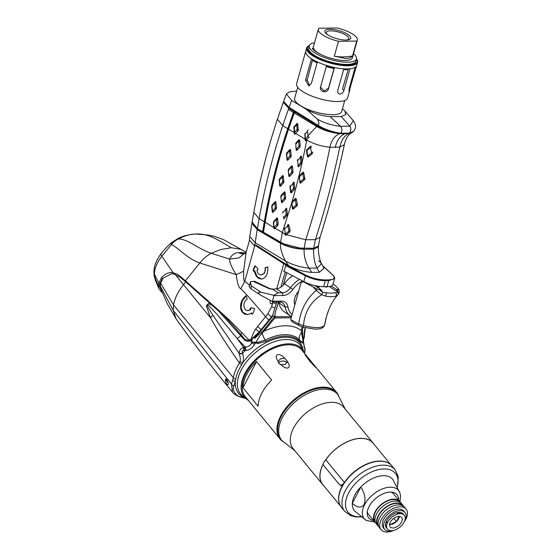 <?xml version="1.0" encoding="UTF-8"?>
<svg xmlns="http://www.w3.org/2000/svg" width="560" height="560" viewBox="0 0 560 560"><rect width="100%" height="100%" fill="white"/><g stroke="black" fill="none" stroke-linecap="round" stroke-linejoin="round"><path stroke-width="0.84" d="M291.543 316.589L275.702 316.771C274.505 315.938 274.82 313.11 276.64 308.287L278.495 302.162M283.262 285.117L286.748 272.671M272.664 316.162L272.629 315.273L271.439 316.848L271.957 317.107L272.664 316.162L274.89 316.134L273.735 317.569A5.089 1.617 36.5 0 0 274.869 317.989L275.702 316.771M291.2 317.8L274.869 317.989L262.283 333.165C260.253 335.069 258.181 338.086 256.06 342.216L253.68 342.16A5.089 0.868 -171.9 0 0 251.566 342.041L251.566 342.846L254.527 344.232L255.675 342.937L258.006 343.469L258.062 342.349L265.181 340.06A41.37 24.318 -39.4 0 1 299.32 339.675C301.203 341.565 302.477 342.237 303.128 341.677L301.217 330.603A5.089 3.297 12.4 0 0 302.407 330.078L303.051 327.18M258.062 342.349L256.06 342.216M258.006 343.469L265.895 341.404A40.516 23.814 -39.4 0 1 299.32 341.026C301.301 343.042 302.631 343.497 303.303 342.391L305.053 349.769L304.528 352.996M245.56 398.335L240.457 396.809C236.663 396.487 231.189 389.767 233.94 386.134L235.753 379.204C236.425 374.857 238.385 370.048 241.633 364.777L242.655 363.006C243.656 360.535 243.663 357.336 242.69 353.416L242.648 353.22C241.661 351.134 242.032 350.252 243.768 350.56L245.938 350.588C249.921 349.762 252.784 347.648 254.527 344.232M248.171 400.183A37.562 22.078 -39.4 0 1 246.386 398.986A37.562 22.078 -39.4 0 1 264.348 352.366A37.562 22.078 140.6 0 1 288.498 343.826A37.562 22.078 -39.4 0 1 303.933 351.673A37.562 22.078 -39.4 0 1 304.766 353.661M304.941 351.015L304.661 352.59A4.067 0.665 -165.4 0 0 304.654 352.513A44.037 25.886 140.6 0 0 304.864 350.098A4.067 3.997 139.4 0 0 304.248 346.962A4.067 4.06 141.4 0 1 305.025 349.86M303.422 341.509A5.089 0.623 168.2 0 1 303.569 341.593L303.128 341.677L303.303 342.391M252.455 338.198L251.566 342.041L250.418 340.844M176.113 318.885L173.257 310.45L173.551 304.983C174.741 298.263 178.038 291.543 183.442 284.837L185.808 281.911M213.143 305.739L208.299 303.597L206.36 305.809L210.462 317.709C217.35 330.106 227.003 345.184 239.435 362.936L240.009 361.585C240.597 359.737 240.324 357.147 239.204 353.822A4.067 0.924 -17 0 0 242.69 353.416M160.804 288.932L167.335 303.807L176.092 318.857C194.026 344.029 212.828 368.466 232.498 392.175L231.469 384.111L233.387 377.769C234.073 373.303 236.089 368.361 239.435 362.936L241.633 364.777M227.234 384.524C228.9 385.434 228.802 383.852 226.954 379.785C224.63 377.027 225.106 382.585 227.234 384.524M265.461 270.809L265.034 270.613M255.15 266.273L254.765 266.105M244.412 347.263L244.944 350.777A44.037 25.886 140.6 0 0 242.648 353.22A4.067 0.945 167.5 0 1 239.155 353.388C239.176 350.427 240.667 348.411 243.628 347.354L245.371 347.102C248.479 346.864 250.544 345.45 251.566 342.846L253.68 342.16L255.115 343.252M240.863 335.538A12.208 7.371 -43.8 0 1 237.076 338.457L217.448 314.769L208.509 305.249C205.184 302.68 208.586 308.413 212.856 315.168L239.155 353.388M272.524 316.344L272.16 315.889M302.043 326.872L301.217 330.603A48.839 28.707 -39.4 0 0 264.432 331.023A5.089 1.351 -141 0 1 263.354 330.519L254.856 338.219L253.141 337.596L251.09 339.157L251.874 340.018L248.262 341.299C245.84 341.005 244.419 340.368 244.006 339.395A0.812 0.49 141.3 0 0 244.006 339.395A0.812 0.49 141.3 0 1 244.272 338.562C245.567 339.969 247.177 340.487 249.081 340.116A0.812 0.462 74.7 0 0 249.697 341.089M271.747 316.428A5.089 1.617 36.5 0 0 272.223 316.743M303.457 342.699L303.569 341.593L303.128 341.677M243.768 350.56A4.067 0.399 85.7 0 1 243.628 347.354L237.076 338.457L245.371 347.102L245.938 350.588M162.12 292.047L159.523 286.363L159.929 283.549L162.463 278.481L162.988 278.474L160.636 283.213L160.223 286.013L173.257 310.45L231.469 384.111A4.067 3.248 25.7 0 0 233.94 386.134M304.269 347.039A4.067 3.983 139.3 0 1 304.745 349.916M303.142 342.258L303.569 341.593L303.576 343.672M249.543 285.138L244.783 281.281C243.838 281.365 243.46 278.012 243.656 271.215L246.176 252.063L249.347 240.73M273.154 301.602L271.663 306.53L267.918 313.684L265.587 316.687C255.031 303.954 246.778 294.637 240.814 288.729L244.783 281.281L254.877 245.21L283.759 263.697L276.759 288.715M270.347 300.398L270.235 300.587C269.815 303.618 270.578 304.507 272.531 303.254L272.804 301.511M265.062 267.729C266.469 275.38 257.957 277.907 256.998 270.123L257.943 269.843L257.726 268.45L254.926 265.741L253.155 269.808L253.372 271.208L254.31 270.928C255.661 276.815 258.405 279.475 262.556 278.901C266.511 277.06 268.247 273.07 267.757 266.924L265.062 267.729M253.141 337.596L259.224 331.842L259.707 332.199L261.688 329.917L261.198 329.623A6.713 1.785 -141 0 1 257.747 326.361L255.703 329.147C254.086 331.261 252.546 334.593 251.09 339.157L249.081 340.116L229.705 320.341L218.484 310.142C222.859 314.16 230.272 322.21 240.723 334.271L244.272 338.562M240.814 288.729C238.777 287.952 237.258 283.255 236.264 274.631L199.85 263.004C203.182 258.769 207.004 255.535 211.316 253.309L220.682 249.501L231.42 247.751L240.513 249.27L246.113 252.112M162.435 292.782L159.061 289.009L158.445 285.922L158.851 283.01L161.434 277.767C165.165 273.595 169.092 271.957 173.201 272.853C176.246 273.616 178.577 274.799 180.201 276.409L185.437 280.791L199.85 263.004C186.676 258.405 179.179 248.22 171.409 244.58C172.585 242.809 174.888 240.933 178.311 238.952C184.723 235.732 190.561 234.094 195.811 234.031C209.601 233.184 220.612 241.794 231.42 247.751M180.201 276.409A0.812 0.574 131.5 0 0 180.201 277.249L185.43 281.61A0.812 0.511 128.2 0 1 185.437 280.791L218.484 310.142A0.812 0.497 135 0 0 218.407 310.891L244.006 339.388M250.404 309.582C244.419 313.978 240.996 302.967 247.163 299.138L246.078 295.659C241.514 299.418 239.799 304.087 240.933 309.673C243.061 314.58 246.582 315.714 251.489 313.061L251.839 314.195L253.015 313.397L254.716 308.77L251.23 307.65L250.054 308.448L250.404 309.582M243.656 271.215L236.264 274.631C231.658 267.568 229.446 262.388 229.621 259.098L211.316 253.309C197.603 248.696 188.174 239.064 178.311 238.952L177.646 238.742C182.175 236.159 188.195 234.584 195.713 234.038L208.544 235.039L214.508 236.369L223.44 239.617L242.389 250.138M246.246 251.846L238.938 257.922L229.621 259.098C231.742 254.786 234.787 252.644 238.756 252.672L240.765 252.574L244.559 253.757M244.223 253.918A23.807 15.064 85.2 0 1 238.756 252.672M241.99 332.731A10.584 6.391 -43.8 0 1 240.723 334.271A0.812 0.49 140.3 0 0 240.492 335.09M162.498 292.936L159.061 289.009L155.365 280.238L154.364 274.134C154.588 268.31 157.08 262.339 161.826 256.207L171.409 244.58C171.22 242.942 171.402 242.354 171.969 242.823M256.074 245.175L284.956 263.662A5.089 1.575 15.6 0 0 287.406 264.789L285.964 264.81A6.713 2.079 -164.4 0 1 283.759 263.697M171.521 242.704L177.632 238.749M257.747 326.361L265.587 316.687A6.713 1.785 -141 0 0 269.038 319.949L259.224 331.842A6.713 1.323 -146.3 0 1 255.703 329.147M272.629 315.273L276.227 303.898A6.713 2.079 -164.4 0 1 272.937 302.386L272.818 302.309M285.194 271.859L280.917 287.133M276.71 302.183L276.227 303.898M286.685 272.643L283.164 285.222M278.425 302.162L276.577 308.266C275.261 312.018 274.701 314.643 274.89 316.134M273.735 317.569L263.354 330.519M322.693 265.888L332.619 274.897C335.615 277.97 334.243 279.629 328.496 279.874A1017.464 703.5 123.8 0 0 325.087 279.916C318.675 279.811 312.305 278.236 305.984 275.198L285.964 264.81L284.403 270.396M245.483 253.022L240.765 252.574M265.594 269.871L265.146 269.668M303.716 337.659L303.828 338.548L304.36 337.015A0.812 0.567 -174.9 0 1 304.003 337.652L303.023 337.666L302.407 330.078M244.958 253.498A23.807 15.967 93.7 0 1 242.718 252.623M305.389 327.782L305.095 329.126A6.713 4.347 12.4 0 0 305.165 328.867L304.584 333.494L305.095 329.126A0.812 0.525 -167.6 0 1 304.724 329.427L304.36 331.688A0.812 0.567 6.4 0 0 304.738 331.317A6.713 3.864 7.3 0 0 304.794 331.037L304.794 331.037A6.713 3.864 7.3 0 0 304.64 329.854M304.395 337.218L304.584 333.494L304.36 337.015M305.165 328.867L305.403 327.782M160.223 286.013L160.811 288.96M303.24 339.689L303.828 338.548L302.834 339.507M303.429 339.43L303.828 338.548M173.565 273.91L171.563 273.763L162.463 278.481A0.812 0.63 35.3 0 1 161.434 277.767M261.401 275.016L264.656 272.972L265.531 267.722L267.771 267.057M261.492 279.09L257.117 276.612L254.772 270.921L254.331 271.054M253.813 271.075L253.624 269.801L255.248 266.049M248.003 310.464L250.887 309.575L250.537 308.441L251.559 307.755M252.238 313.922L251.972 313.054L251.566 313.313M247.317 314.545L242.809 312.319L240.989 307.384L242.242 300.902L246.169 295.939M294.777 298.158A12.208 8.442 -56.2 0 1 298.613 291.312A12.208 8.442 123.8 0 0 294.791 304.969A12.208 8.442 -56.2 0 1 294.777 298.158M249.193 286.538L250.551 288.505L259.784 294.679L272.083 301.336L275.583 302.19L279.72 302.148A10.178 7.035 -56.2 0 1 282.765 303.009A10.178 7.035 -56.2 0 1 285.138 307.02A22.386 15.477 123.8 0 0 290.36 315.847L284.249 311.759A22.386 15.477 -56.2 0 1 279.027 302.932A10.178 7.035 123.8 0 0 278.866 302.155M250.579 281.589L250.446 282.317L250.579 281.589L254.716 281.344L270.249 288.771A2.037 1.183 115.6 0 0 269.479 288.813L273.042 289.429L276.213 288.743A10.178 7.035 123.8 0 0 284.41 283.717A22.386 15.477 -56.2 0 1 292.691 275.793M253.169 281.344L269.479 288.813M273.973 289.051L273.042 289.429L278.187 292.873L273.777 295.274L260.981 292.243C257.831 292.033 257.579 292.936 260.225 294.945M250.453 288.407C251.16 288.645 251.412 287.742 251.209 285.705L250.446 282.317L249.2 286.769M254.716 281.344L253.932 281.372M299.586 279.412A22.386 15.477 123.8 0 0 290.514 287.798A10.178 7.035 -56.2 0 1 282.324 292.831L278.187 292.873M290.36 315.847A22.386 15.477 123.8 0 0 291.557 316.54M302.673 281.029A20.349 14.07 123.8 0 0 292.859 289.478A12.208 8.442 -56.2 0 1 283.024 295.512L273.98 295.61L272.419 301.203L281.463 301.098A12.208 8.442 -56.2 0 1 287.966 306.943A20.349 14.07 123.8 0 0 292.117 314.538M290.703 319.592L298.767 323.988C300.503 310.163 306.313 298.97 316.211 290.409A2.037 0.875 -41.1 0 1 317.471 289.184L303.037 281.645L301.021 282.695L290.703 319.592L292.131 321.818L299.096 325.619A2.037 1.155 -61.4 0 1 298.767 323.988L303.464 325.598C314.93 328.328 321.944 328.244 324.513 325.353L324.352 325.885A2.037 1.932 -154.1 0 0 324.513 325.353C326.928 311.857 331.464 301.595 338.121 294.56L338.135 294.539M324.352 325.885C322.147 329.021 319.207 328.762 318.927 328.937L314.916 329.14L303.023 327.173L303.464 325.598C304.605 312.116 310.674 301.833 321.65 294.742L325.787 296.177L326.389 293.055L327.054 292.831L322.686 292.341A2.037 0.511 112.4 0 1 321.65 294.742L316.211 290.409L313.572 287.385M317.471 289.184L319.242 289.611L322.686 292.341M333.207 293.097L329.455 293.076L333.207 293.097M329.294 286.482L338.184 292.425L335.678 292.95C336.609 294.028 336.686 295.064 335.902 296.058C333.543 296.891 330.169 296.933 325.787 296.177M335.678 292.95L334.719 292.747L336.133 292.726M315.707 285.782L317.709 287.119L319.249 287.105L317.884 286.188M324.863 286.664L325.416 287.035L326.956 287.014L326.41 286.65M314.979 285.621L320.908 289.59L322.329 291.648M320.908 289.59L319.242 289.611M338.184 292.425L336.322 289.415L331.233 286.013M337.743 291.466L337.988 289.394L336.322 289.415M303.037 281.645L303.828 281.638L305.459 275.814L285.747 265.587M337.988 289.394L338.457 288.946L336.938 287.119L333.123 283.829M317.723 286.167A5.089 3.514 -56.2 0 1 317.457 286.951M337.547 291.193L337.113 291.711M335.902 296.058L338.121 294.56C339.395 294.35 339.367 289.163 338.562 289.107M342.447 108.78L344.89 110.943L345.758 114.59L341.222 116.55L330.155 116.676C321.454 115.808 313.614 113.414 306.635 109.494L291.641 100.478L289.079 107.366L318.108 125.307C324.128 129.136 331.618 131.782 340.571 133.238L349.559 133.133L353.92 131.131C356.79 126.056 355.509 124.355 353.276 120.638L349.825 126.21C351.232 128.163 351.148 130.466 349.559 133.133M306.635 109.494L317.345 119.161C319.081 122.101 319.333 124.145 318.108 125.307M291.641 100.478L286.398 93.94L285.404 96.579L283.612 101.43L289.079 107.366M341.222 116.55L349.825 126.21L340.571 126.315C342.363 128.716 342.363 131.026 340.571 133.238M286.398 93.94L289.681 91.847L296.688 91.063M318.353 246.477L318.402 246.939L313.621 249.144C313.488 257.523 314.65 263.83 317.114 268.065L308.987 268.156C300.3 267.281 292.481 264.887 285.53 260.981L255.164 242.725L254.814 245.175M313.621 249.144L304.08 249.249C295.365 248.892 287.532 246.918 280.588 243.334L257.208 229.677L251.958 222.943L252.084 222.453M263.872 232.435L262.731 231.77M304.08 249.249C303.947 256.41 305.585 262.71 308.987 268.156L311.724 272.405C303.142 271.67 295.421 269.409 288.561 265.615L287.189 264.796M257.208 229.677L255.164 242.725L249.809 236.6L249.319 239.974L254.632 246.071M280.588 243.334C280.056 247.905 281.708 253.785 285.53 260.981L288.561 265.615M318.682 260.603L321.58 263.69L323.89 268.254L319.305 272.321L311.724 272.405M286.839 264.586L280.175 260.596M283.43 270.928L303.828 281.638A16.282 5.04 -164.4 0 0 323.631 286.678L327.04 286.643L328.706 280.679A1016.855 703.073 123.8 0 0 325.304 280.721C318.64 280.609 312.025 278.971 305.459 275.814L305.984 275.198M332.619 274.897A0.609 0.497 132.2 0 1 332.864 275.002C334.502 276.808 335.076 278.012 334.586 278.607L332.941 284.487A16.282 5.04 -164.4 0 1 327.04 286.643M334.586 278.614L328.706 280.679A0.609 0.399 -90.5 0 0 328.496 279.874M342.419 133.847L342.531 133.406M271.915 206.451L272.181 205.534M289.933 155.953L291.06 156.611M264.292 221.837L262.626 231.763L263.242 232.071L264.957 221.851L264.306 221.753C269.99 189.357 277.802 158.333 287.735 128.681L293.419 112.511L294.714 112.889M293.419 112.511L288.323 109.445L282.702 125.65C272.86 155.323 264.999 186.319 259.126 218.638L257.376 228.69L262.626 231.763M340.144 133.189L340.116 133.294C332.024 132.223 324.765 129.724 318.332 125.797L294.595 111.153L293.839 111.384L288.757 108.248L288.323 109.445M293.839 111.384L293.447 112.455M288.757 108.248L283.297 102.284L283.535 101.871M264.306 221.753L259.126 218.638L253.785 212.443L252.119 221.942L257.376 228.69M265.608 222.096L264.957 221.851C270.648 189.406 278.467 158.347 288.414 128.667L294.105 112.483M340.116 133.294L340.368 133.707L339.71 133.644C331.282 132.433 323.89 129.885 317.534 126.007L316.694 126.504L294.238 113.001L288.54 129.206C278.614 158.802 270.816 189.791 265.139 222.159L263.452 232.246L283.514 243.796L299.985 248.073L313.684 248.29L318.451 246.043L320.061 237.195C329.427 207.347 337.533 176.463 344.365 144.543L339.815 147.147C333.151 179.004 325.01 209.832 315.392 239.645L313.684 248.29M296.107 204.26L295.323 200.62L296.177 198.716L295.456 198.373L291.956 201.957L291.69 202.881L292.481 208.845L293.195 209.223L293.384 207.466L295.806 205.324L297.143 205.639L297.423 204.645L296.107 204.26L295.806 205.324M277.928 225.183L274.526 228.809L274.624 226.856L276.647 224.693L277.928 225.183L278.187 224.287L276.906 223.804L276.647 224.693M274.526 228.809L273.945 228.41L273.63 221.515L276.976 217.938L277.578 218.239L278.187 224.287M273.63 221.515L273.7 222.964M273.945 228.41L273.357 222.467M294.161 132.545L294.308 133.833L294.882 134.232L298.214 130.599L297.78 123.669L297.178 123.361L293.909 126.938L294.161 132.545L288.547 129.171M271.943 205.219L272.426 210.196L273.007 210.553L275.002 208.411L276.241 208.88L276.5 207.956L275.268 207.487L274.904 203.945L274.316 203.588L272.328 205.73L271.943 205.219L275.303 201.614L275.891 201.971L276.5 207.956M272.426 210.196L272.293 212.128L271.684 206.143M272.293 212.128L272.874 212.478L276.241 208.88M285.033 192.185L284.445 191.835L283.465 193.809L281.477 195.944L281.099 195.433L280.833 196.357L281.456 202.342L282.044 202.699L282.17 200.767L284.158 198.632L285.397 199.101L285.656 198.177L284.417 197.708L284.053 194.159L285.033 192.185L285.656 198.177M281.099 195.433L284.445 191.835M281.456 202.342L280.833 196.357M285.397 199.101L282.044 202.699M283.297 175.882L282.709 175.525L281.729 177.506L279.748 179.641L279.37 179.123L279.734 186.039L280.322 186.389L280.448 184.464L282.429 182.322L283.668 182.791L283.927 181.867L282.688 181.405L282.317 177.856L283.297 175.882L283.927 181.867M279.37 179.123L282.709 175.525M279.734 186.039L279.111 180.047M283.668 182.791L280.322 186.389M288.848 176.253L289.436 176.61L292.768 173.012L293.027 172.088L292.383 166.096L291.795 165.739L288.47 169.344L288.211 170.268L288.848 176.253L288.211 170.268M291.242 155.778L290.591 149.793L290.003 149.436L286.685 153.034L286.426 153.958L287.077 159.943L287.665 160.3L290.99 156.702L291.242 155.778L290.003 155.316L289.618 151.767L290.591 149.793M294.238 113.001L295.218 111.538M317.534 126.007L294.651 111.888M339.836 133.658C334.796 135.632 331.485 140.161 329.903 147.259C323.596 179.109 315.532 209.944 305.711 239.757L304.115 248.395M296.177 198.716L297.423 204.645M297.143 205.639L293.195 209.223M303.632 178.15L302.813 174.51L303.653 172.613L302.918 172.27L299.341 175.882L299.901 182.777L300.062 181.006L300.818 181.391L303.324 179.228L304.654 179.55L304.948 178.549L303.632 178.15L303.324 179.228M303.653 172.613L304.948 178.549M304.654 179.55L300.622 183.141L299.901 182.777M340.368 133.707L348.901 133.553C344.484 135.52 341.453 140.049 339.815 147.147L329.903 147.259C321.3 146.342 313.579 143.955 306.754 140.112C302.729 161.189 297.815 181.783 292.005 201.901M284.466 103.761L289.52 107.639M294.595 111.153L289.429 107.961L288.785 108.262M317.233 125.825L317.877 125.524M303.856 248.388L303.709 248.927C295.344 248.563 287.833 246.659 281.183 243.215L257.803 229.544L253.057 225.057M299.901 248.066L283.675 243.866M348.901 133.553L353.255 131.761M348.481 133.616L348.159 133.203M317.317 247.464L313.033 248.815L313.166 248.325M272.062 206.647L272.328 205.73M275.268 207.487L275.002 208.411M283.465 193.809L284.053 194.159M281.218 196.868L281.477 195.944M282.17 200.767L281.582 200.417M284.417 197.708L284.158 198.632M291.69 202.881L292.635 207.088L292.481 208.845M293.384 207.466L292.635 207.088M295.456 198.373L294.574 200.249L295.323 200.62M294.574 200.249L292.383 202.447L291.956 201.957M292.103 203.42L292.383 202.447M300.622 183.141L300.818 181.391M299.082 176.799L300.062 181.006M302.918 172.27L302.05 174.146L302.813 174.51M302.05 174.146L299.782 176.358L299.341 175.882M299.509 177.338L299.782 176.358M281.729 177.506L282.317 177.856M279.489 180.558L279.748 179.641M280.448 184.464L279.86 184.107M282.688 181.405L282.429 182.322M293.027 172.088L291.788 171.626L291.41 168.077L292.383 166.096M289.436 176.61L289.555 174.678L288.967 174.328M289.555 174.678L291.529 172.543L292.768 173.012M291.788 171.626L291.529 172.543M291.795 165.739L290.822 167.72L291.41 168.077M290.822 167.72L288.848 169.855L288.47 169.344M288.589 170.779L288.848 169.855M290.003 149.436L289.037 151.417L289.618 151.767M289.037 151.417L287.063 153.552L286.685 153.034M286.426 153.958L286.811 154.476L287.063 153.552M286.811 154.476L287.077 159.943M287.665 160.3L287.777 158.375L287.196 158.018M287.777 158.375L289.751 156.24L290.99 156.702M290.003 155.316L289.751 156.24M294.882 134.232L294.252 127.428L296.177 125.328L296.779 125.636L297.185 129.227L294.959 132.279M296.94 130.116L298.214 130.599M298.459 129.71L297.185 129.227M296.779 125.636L297.78 123.669M293.643 127.89L293.993 128.38M294.385 131.88L294.308 133.833M297.178 123.361L296.177 125.328M294.252 127.428L293.909 126.938M273.973 222.005L275.947 219.898L276.542 220.206L276.906 223.804M274.05 226.457L274.624 226.856M276.542 220.206L277.578 218.239M275.947 219.898L276.976 217.938M288.869 230.377L287.98 226.688L288.799 224.798L290.192 230.727L288.869 230.377L288.568 231.455L289.919 231.735L285.866 235.319L286.069 233.611L285.299 233.24L285.131 234.962L284.963 234.017L275.072 228.228M288.078 224.448L287.21 226.331L287.98 226.688M287.21 226.331L284.963 228.529L284.501 228.046M284.235 228.977L284.683 229.516L284.963 228.529M284.683 229.516L285.299 233.24M286.069 233.611L288.568 231.455M282.919 213.178L282.8 211.743M283.864 217.07L285.845 214.949L287.084 215.404L283.731 219.009L283.864 217.07L283.283 216.713M286.118 214.011L285.754 210.469L286.748 208.495L287.35 214.48L286.118 214.011L285.845 214.949M286.16 208.138L285.173 210.126L285.754 210.469M285.173 210.126L283.185 212.247M293.538 187.922L293.167 184.38L294.147 182.399L294.77 188.391L293.538 187.922L293.272 188.86L294.511 189.315L291.179 192.913L291.298 190.981L290.724 190.624L290.598 192.563L289.961 186.578L290.346 187.089L290.605 186.165L290.22 185.654M293.566 182.049L292.586 184.037L293.167 184.38M292.586 184.037L290.605 186.165M290.346 187.089L290.724 190.624M291.298 190.981L293.272 188.86M300.867 161.826L300.468 158.298L301.441 156.317L302.099 162.302L300.867 161.826L300.601 162.785L301.84 163.226L298.515 166.824L298.634 164.892L298.053 164.549L297.934 166.474M300.86 155.96L299.894 157.941L300.468 158.298M299.894 157.941L297.927 160.076L297.542 159.565M297.283 160.489L297.668 161L297.927 160.076M297.668 161L298.053 164.549M298.634 164.892L300.601 162.785M295.855 144.69L296.135 150.164L295.736 143.255L299.04 139.657L298.074 141.638L298.662 141.988L299.628 140.007L300.286 145.992L299.054 145.537L298.795 146.461L300.034 146.916L296.723 150.514L296.835 148.596L296.247 148.239M296.835 148.596L298.795 146.461M299.054 145.537L298.662 141.988M298.074 141.638L296.114 143.773M306.957 151.291L307.643 154.987L307.44 156.709L306.439 150.71L306.957 151.291L307.251 150.269L306.705 149.772L310.597 146.139L309.785 147.994L310.59 148.344L311.367 146.475M308.427 155.372L311.22 153.153L312.557 153.461L308.189 157.052L308.427 155.372L307.643 154.987M312.879 152.418L311.556 152.033L311.22 153.153M311.556 152.033L310.59 148.344M309.785 147.994L307.251 150.269M305.802 138.803L305.228 138.404L305.109 133.952L307.034 131.852L307.629 132.167L308.056 135.758L305.802 138.803L305.718 140.77L305.151 140.378L304.85 134.904M305.228 138.404L305.151 140.378M307.818 136.64L309.148 137.109L305.718 140.77M305.109 133.952L304.766 133.462M308.035 129.892L307.034 131.852M342.559 152.824L342.881 151.354M342.853 151.676L342.405 152.082M343.434 133.875L343.427 133.448M327.579 34.713A11.648 3.605 -164.4 0 1 326.368 32.382A11.648 3.605 -164.4 0 1 330.589 30.842A11.648 3.605 15.6 0 1 342.916 33.572A11.648 3.605 15.6 0 1 348.796 38.654A11.648 3.605 15.6 0 1 346.556 40.026M345.905 40.04A13.447 4.158 15.6 0 0 347.382 39.956A13.447 4.158 15.6 0 0 347.354 34.104A13.447 4.158 15.6 0 0 329.756 29.239A13.447 4.158 -164.4 0 0 326.9 34.23A13.447 4.158 -164.4 0 0 345.905 40.04M337.169 28L318.934 28.21A20.244 6.265 -164.4 0 0 318.332 29.19L313.376 46.893A20.244 6.265 -164.4 0 0 323.61 55.727A20.244 6.265 -164.4 0 0 345.037 60.48A20.244 6.265 -164.4 0 0 352.373 57.799L357.329 40.096A20.244 6.265 15.6 0 0 337.169 28M318.332 29.19A20.244 6.265 -164.4 0 0 338.485 41.286L356.727 41.076A20.244 6.265 15.6 0 0 357.329 40.096M345.59 58.499L334.313 56.196A81.396 56.28 123.8 0 0 352.555 55.986C351.267 57.568 348.943 58.408 345.59 58.499M338.485 41.286L334.313 56.196M356.727 41.076L352.555 55.986M347.774 64.96A25.844 7.994 -164.4 0 1 317.044 57.323A25.844 7.994 -164.4 0 1 309.33 45.535L308.721 45.836A26.453 8.183 -164.4 0 0 306.621 48.013A26.453 8.183 -164.4 0 0 319.984 59.556A26.453 8.183 -164.4 0 0 347.984 65.765A26.453 8.183 -164.4 0 0 357.567 62.265A26.453 8.183 -164.4 0 0 356.902 59.318L356.538 58.744A25.844 7.994 -164.4 0 1 347.774 64.96M313.229 48.146A20.349 6.293 15.6 0 0 312.704 48.937M356.58 65.737L348.999 91.602L349.174 88.711L355.166 67.284A26.453 8.183 15.6 0 1 349.986 68.775L343.994 90.202C343.238 92.512 341.922 93.807 340.053 94.094C338.184 93.849 337.442 92.575 337.827 90.272L343.826 68.845A26.453 8.183 15.6 0 1 334.439 67.522L328.44 88.949C326.802 94.234 318.969 91.378 320.579 86.905L326.571 65.471A26.453 8.183 15.6 0 1 317.38 61.957L311.381 83.391L308.777 85.841L305.501 80.185L311.493 58.751A26.453 8.183 15.6 0 1 305.732 51.184A26.453 8.183 -164.4 0 0 319.095 62.727A26.453 8.183 -164.4 0 0 347.095 68.936A26.453 8.183 15.6 0 0 356.685 65.436L357.567 62.265M345.142 68.908L345.079 69.132A23.709 7.336 15.6 0 0 348.404 68.901M344.554 69.447A23.093 7.147 -164.4 0 1 343.651 69.447M334.082 68.334A23.093 7.147 -164.4 0 1 326.333 66.332M317.177 62.664A23.093 7.147 -164.4 0 1 312.515 59.906M314.902 50.981A23.093 7.147 -164.4 0 1 315.476 50.939M350 89.327L347.557 98.049A26.453 8.183 15.6 0 1 337.974 101.542A26.453 8.183 -164.4 0 1 309.974 95.34A26.453 8.183 -164.4 0 1 296.611 83.79L306.621 48.013M320.453 87.584L320.579 86.905M312.641 59.465L307.16 79.982L309.554 85.624M320.509 87.178L324.072 91.091L328.51 88.137L334.313 67.494M344.75 100.534L341.691 111.475A24.416 7.553 -164.4 0 1 332.836 114.702A24.416 7.553 -164.4 0 1 306.992 108.976A24.416 7.553 -164.4 0 1 294.658 98.315L297.717 87.374M343.994 90.202L342.44 89.166L348.404 68.894M312.438 60.2A23.751 7.35 15.6 0 0 317.114 62.895M326.277 66.528A23.751 7.35 15.6 0 0 334.026 68.53M343.581 69.699A23.751 7.35 15.6 0 0 348.243 69.475M313.411 48.139L312.284 48.363A20.769 6.426 15.6 0 0 320.642 54.327M314.531 42.77A24.521 7.588 15.6 0 0 309.26 45.738A24.521 7.588 15.6 0 0 330.834 59.654A24.521 7.588 15.6 0 0 356.489 58.954A24.521 7.588 15.6 0 0 353.528 53.683M356.489 58.954L355.866 61.187A24.521 7.588 -164.4 0 1 330.204 61.887A24.521 7.588 -164.4 0 1 308.637 47.978L309.26 45.738M338.429 395.276A36.631 21.532 140.6 0 0 336.679 392.483A36.631 21.532 140.6 0 0 323.141 387.156A36.631 21.532 140.6 0 0 286.601 407.162A36.631 21.532 140.6 0 0 280.091 439.005A36.631 21.532 140.6 0 0 282.492 441.259M280.091 439.005L245.28 396.662A36.631 21.532 -39.4 0 1 251.783 364.819A36.631 21.532 -39.4 0 1 288.33 344.806A36.631 21.532 -39.4 0 1 301.868 350.14L310.926 361.158L305.837 355.124L305.025 354.886L309.855 361.165C315.049 367.115 319.13 370.846 313.348 364.105L315.98 367.633M299.271 395.703L299.74 396.277M319.235 388.185A36.631 21.532 140.6 0 0 319.508 387.422M287.357 407.4L286.629 407.127M282.296 413.14L282.947 413.476M307.3 358.05L310.793 360.99L336.679 392.483M316.624 387.94L316.19 388.78M288.358 405.146A4.578 3.388 177.5 0 1 288.848 405.699M284.788 410.711A4.578 3.388 177.5 0 1 283.92 410.669M312.97 364.63L313.348 364.105M242.984 387.8L258.146 406.238A36.631 21.532 140.6 0 1 271.67 380.037L256.508 361.599A36.631 21.532 140.6 0 0 242.984 387.8L256.508 361.599M280.721 364.476L285.096 364.567L287.308 361.424C292.215 368.221 286.762 370.72 280.721 364.476C279.027 363.909 278.18 362.873 278.159 361.368C273.014 354.144 279.209 351.96 284.746 358.309L287.308 361.2M278.159 361.655L280.392 358.841L284.746 358.309M286.951 362.796A4.578 3.388 177.5 0 0 280.511 361.543A4.578 3.388 -2.5 0 0 278.684 363.111M281.764 440.405L280.721 439.131A36.225 21.294 -39.4 0 1 281.267 416.444A36.225 21.294 -39.4 0 1 309.302 391.055A36.225 21.294 -39.4 0 1 336.679 393.127L337.722 394.401A36.225 21.294 -39.4 0 0 310.345 392.329A36.225 21.294 -39.4 0 0 282.31 417.711A36.225 21.294 140.6 0 0 281.764 440.405L294.868 450.737M374.017 444.311A32.662 19.194 140.6 0 0 373.135 443.079L343.525 407.064A32.662 19.194 -39.4 0 0 318.843 405.195A32.662 19.194 -39.4 0 0 293.559 428.085A32.662 19.194 140.6 0 0 293.069 448.546L322.672 484.561A32.662 19.194 140.6 0 0 323.715 485.667M323.169 464.1L323.169 464.1A32.662 19.194 140.6 0 0 322.672 484.561M373.135 443.079A32.662 19.194 140.6 0 0 325.136 460.705M344.729 511.385L341.495 507.451A32.662 19.194 -39.4 0 1 341.985 486.99A32.662 19.194 -39.4 0 1 367.262 464.1A32.662 19.194 -39.4 0 1 391.951 465.969L395.185 469.903A32.662 19.194 140.6 0 0 370.496 468.034A32.662 19.194 140.6 0 0 345.219 490.924A32.662 19.194 140.6 0 0 344.729 511.385L350.868 515.753L356.02 516.936L361.102 516.873M366.24 520.422A22.239 13.069 140.6 0 1 364.553 504.749A22.239 13.069 -39.4 0 1 383.691 488.432A22.239 13.069 -39.4 0 1 399.889 492.758L392.952 479.71A24.724 14.532 -39.4 0 0 360.794 486.976A24.724 14.532 140.6 0 0 354.788 495.187A24.724 14.532 140.6 0 0 352.331 503.363A24.724 14.532 140.6 0 0 354.781 511.084L366.24 520.422L374.934 522.172M367.234 513.898A24.724 14.532 140.6 0 0 368.067 513.723M375.606 510.923A24.724 14.532 140.6 0 0 376.173 510.622M364.161 504.413C361.501 508.228 357.56 507.878 352.331 503.363L360.794 486.976C364.805 493.325 365.932 499.135 364.161 504.413M398.629 500.045A18.312 10.766 140.6 0 0 387.016 492.52A18.312 10.766 140.6 0 0 369.054 506.576A18.312 10.766 140.6 0 0 373.632 520.59M387.464 500.619L387.282 500.969M342.286 486.416L341.915 485.968L342.447 484.603M389.179 463.526A32.557 19.138 140.6 0 0 344.407 482.461A8.141 4.781 -39.4 0 1 343.042 484.127C341.565 485.282 340.249 485.303 339.087 484.176L323.617 465.353C322.854 464.149 323.127 462.861 324.436 461.489A8.141 4.781 140.6 0 0 325.794 459.823A32.557 19.138 -39.4 0 1 373.058 443.142L390.915 464.863M340.382 484.946L341.852 486.738A32.557 19.138 140.6 0 0 339.64 504.259M340.613 506.219L322.756 484.491A32.557 19.138 -39.4 0 1 323.176 464.233M399.231 512.421A10.885 6.398 -39.4 0 1 403.256 514.003L404.299 515.277A10.885 6.398 140.6 0 0 400.274 513.695L399.231 512.421M400.274 513.695A10.885 6.398 -39.4 0 0 387.646 522.284A10.885 6.398 -39.4 0 0 391.503 530.691A10.885 6.398 140.6 0 0 402.367 524.741A10.885 6.398 140.6 0 0 404.299 515.277M392.896 527.989A7.427 4.368 140.6 0 0 400.309 523.929A7.427 4.368 140.6 0 0 401.625 517.475A7.427 4.368 140.6 0 0 398.881 516.39A7.427 4.368 -39.4 0 0 391.475 520.45A7.427 4.368 -39.4 0 0 390.152 526.904A7.427 4.368 -39.4 0 0 392.896 527.989M389.543 524.531A7.427 4.368 140.6 0 0 390.033 524.552A7.427 4.368 140.6 0 0 390.075 524.552A7.427 4.368 140.6 0 0 390.117 524.552A7.427 4.368 140.6 0 0 396.403 521.64A7.427 4.368 140.6 0 0 396.487 521.563A7.427 4.368 140.6 0 0 399.42 516.411M398.643 513.863A7.427 4.368 140.6 0 0 396.102 512.96A7.427 4.368 140.6 0 0 396.06 512.96L396.06 512.96M386.799 520.569A7.427 4.368 140.6 0 0 386.701 521.675A7.427 4.368 140.6 0 0 386.701 521.752A7.427 4.368 140.6 0 0 387.184 523.278M399.154 516.397L396.487 521.563M396.445 521.598L393.757 518.329M397.25 513.093L396.928 512.701M386.701 521.752L386.379 521.374M389.592 524.181L390.033 524.552L389.613 524.041M396.403 521.64L390.117 524.552M404.439 521.577A16.177 9.506 140.6 0 0 405.846 519.253A16.177 9.506 140.6 0 0 406.091 509.117A16.177 9.506 140.6 0 0 393.862 508.193A16.177 9.506 140.6 0 0 381.339 519.533A16.177 9.506 140.6 0 0 381.094 529.669A16.177 9.506 140.6 0 0 393.631 530.46M404.355 511.826A13.23 7.777 140.6 0 0 398.923 509.068A13.23 7.777 140.6 0 0 385.217 516.929A13.23 7.777 140.6 0 0 384.083 528.486M381.094 529.669L379.526 527.758A16.177 9.506 -39.4 0 1 379.771 517.622A16.177 9.506 -39.4 0 1 392.294 506.289A16.177 9.506 -39.4 0 1 404.516 507.213L406.091 509.117M378.357 516.18A16.177 9.506 -39.4 0 1 377.916 516.292M373.919 516.754A16.177 9.506 -39.4 0 1 373.499 516.726M400.491 502.53A16.177 9.506 140.6 0 0 399.812 501.487A16.177 9.506 140.6 0 0 387.59 500.563A16.177 9.506 140.6 0 0 375.067 511.903A16.177 9.506 140.6 0 0 374.822 522.039L368.55 514.402A16.177 9.506 -39.4 0 1 367.318 511.77M374.822 522.039A16.177 9.506 140.6 0 0 375.711 522.9M391.195 492.142A16.177 9.506 -39.4 0 1 393.54 493.857L399.812 501.487M394.863 499.17A16.177 9.506 -39.4 0 1 394.807 499.583M393.582 503.412A16.177 9.506 -39.4 0 1 393.386 503.825M403.627 506.345A16.177 9.506 140.6 0 0 402.948 505.302A16.177 9.506 140.6 0 0 390.726 504.378A16.177 9.506 140.6 0 0 378.203 515.718A16.177 9.506 140.6 0 0 377.958 525.854A16.177 9.506 140.6 0 0 378.847 526.715M399.336 516.404A16.177 9.506 -39.4 0 1 398.762 517.146M386.589 525.602A16.177 9.506 -39.4 0 1 385.665 525.854M378.287 525.448A16.177 9.506 -39.4 0 1 377.279 524.811M377.958 525.854L376.39 523.943A16.177 9.506 -39.4 0 1 376.635 513.807A16.177 9.506 -39.4 0 1 389.158 502.474A16.177 9.506 -39.4 0 1 401.38 503.398L402.948 505.302M402.059 504.434A16.177 9.506 -39.4 0 1 402.493 505.547M378.413 525.609L378.35 525.525A15.666 9.212 -39.4 0 1 381.136 511.903A15.666 9.212 -39.4 0 1 396.767 503.349A15.666 9.212 -39.4 0 1 402.556 505.624L402.626 505.708M376.845 523.698A15.666 9.212 140.6 0 0 377.678 524.482M377.223 523.257A15.666 9.212 -39.4 0 1 376.684 522.97M375.277 521.794L375.214 521.71A15.666 9.212 -39.4 0 1 378 508.088A15.666 9.212 -39.4 0 1 393.631 499.534A15.666 9.212 -39.4 0 1 399.42 501.809L399.49 501.893M400.372 503.496A15.666 9.212 -39.4 0 1 400.547 504.084M398.762 512.4A15.666 9.212 -39.4 0 1 398.118 513.45M386.883 522.683A15.666 9.212 -39.4 0 1 385.728 523.117M385.539 525.525A15.666 9.212 140.6 0 0 386.631 525.238M401.667 504.763A15.666 9.212 140.6 0 0 401.051 503.797M404.208 521.948A13.23 7.777 140.6 0 0 405.062 512.519A13.23 7.777 140.6 0 0 400.176 510.594A13.23 7.777 -39.4 0 0 386.981 517.818A13.23 7.777 -39.4 0 0 384.629 529.319A13.23 7.777 -39.4 0 0 389.515 531.244A13.23 7.777 140.6 0 0 394.044 530.306M403.648 514.486A10.941 6.426 140.6 0 0 399.252 512.379A10.941 6.426 140.6 0 0 387.863 518.959A10.941 6.426 140.6 0 0 387.086 528.514M385.469 525.287A10.381 6.097 140.6 0 0 386.624 527.184M386.582 526.834A10.381 6.097 -39.4 0 1 385.917 526.344M265.895 341.404A4.067 1.169 63.2 0 0 265.181 340.06A8.141 2.338 63.2 0 1 262.283 333.165A5.089 1.001 -146.3 0 1 261.247 332.668M299.32 341.026A4.067 3.29 135.1 0 0 299.32 339.675A8.141 6.573 135.1 0 1 301.385 332.717A5.089 2.926 7.3 0 0 302.316 332.199M303.114 350.07A39.69 23.331 140.6 0 0 285.334 337.274A39.69 23.331 -39.4 0 0 259.819 346.304A39.69 23.331 140.6 0 0 242.655 363.006L240.009 361.585M232.855 380.268L235.319 381.948A39.69 23.331 140.6 0 0 244.965 397.873M303.933 351.673L301.84 347.571A38.556 22.666 140.6 0 0 285.992 339.514A38.556 22.666 -39.4 0 0 261.205 348.285A38.556 22.666 140.6 0 0 242.76 396.137L246.386 398.986M259.959 331.926A5.089 1.001 -146.3 0 1 259.448 331.604M212.856 315.168A12.208 6.321 154.2 0 1 210.462 317.709L175.007 274.253M235.753 379.204A4.067 2.737 9.3 0 1 233.387 377.769L173.551 304.983L160.636 283.213M228.319 383.075L225.428 379.442M252.154 342.58L251.72 342.041M272.272 321.342A5.089 1.351 -141 0 1 271.194 320.845M245.798 398.531L239.547 396.781A4.067 2.366 -70.2 0 0 240.457 396.809M270.263 300.545L269.08 299.719M161.686 253.183C160.797 253.575 160.846 254.583 161.826 256.207L173.201 272.853A0.812 0.63 99.7 0 0 173.649 273.931L173.649 273.931A0.812 0.63 99.7 0 0 173.733 273.938M155.365 280.238L154.084 275.408L153.923 271.873A9.765 7.021 1.9 0 0 154.364 274.134L158.851 283.01A0.812 0.7 15.8 0 0 159.929 283.549M154.084 275.408A9.765 7.427 -7.6 0 0 154.476 276.857L158.445 285.922A0.812 0.721 -0.2 0 0 159.523 286.363M195.538 234.038L196.168 234.031M261.688 329.917L269.528 320.243L269.038 319.949L271.439 316.848A6.713 2.135 -143.5 0 1 267.918 313.684M274.911 308.126A6.713 1.736 -161 0 1 271.663 306.53M253.876 338.226L259.707 332.199M269.528 320.243L271.957 317.107M305.102 327.712L304.724 329.427M304.36 331.688L304.003 337.652M180.201 277.249L173.649 273.931L171.563 273.763M251.209 285.705L260.981 292.243M283.024 295.512L282.324 292.831L276.276 288.778M292.859 289.478L284.41 283.717M287.966 306.943L285.138 307.02L279.027 302.932M281.463 301.098L279.72 302.148M326.389 293.055L325.633 292.845M334.719 292.747L333.116 293.034M329.455 293.076L327.054 292.831M326.697 287.021L326.27 286.65M338.1 292.166A2.037 1.715 44.5 0 1 338.121 294.56C334.782 297.906 331.772 302.708 329.112 308.952L326.655 315.994L324.576 325.171M330.155 116.676L340.571 126.315C331.947 125.405 324.205 123.025 317.345 119.161M292.509 208.579L292.81 207.543M294.987 200.067L295.484 198.338M302.568 174.013L303.121 172.116M318.402 246.939C318.059 249.298 318.899 259.441 321.58 263.69L317.114 268.065L319.305 272.321M323.631 286.678L325.304 280.721A0.609 0.399 -90.8 0 0 325.087 279.916M287.735 128.681L282.702 125.65L277.431 119.189L283.297 102.284M288.659 128.842L287.749 128.639M291.697 202.958L282.324 232.589L280.602 242.277M273.861 227.493L265.125 222.243M306.873 139.531L306.488 139.951M305.011 139.062L295.624 133.42M339.71 133.644C331.142 132.706 323.47 130.326 316.694 126.504L308.042 135.66M320.061 237.195L315.392 239.645L305.711 239.757L286.496 234.745M285.971 234.5L285.215 234.143M344.645 133.882C339.969 135.905 336.84 140.434 335.258 147.469M257.803 229.544L257.95 229.026M281.183 243.215L281.33 242.69M348.992 133.539L351.666 132.811M343.28 133.441L343.077 133.868M273.007 210.553L272.874 212.478M274.904 203.945L275.891 201.971M274.316 203.588L275.303 201.614M345.079 69.132A23.709 7.336 -164.4 0 1 343.742 69.125M334.187 67.956A23.709 7.336 -164.4 0 1 326.438 65.954M317.275 62.321A23.709 7.336 -164.4 0 1 312.599 59.619M313.992 50.239A23.709 7.336 -164.4 0 1 314.692 50.176M307.16 79.982L305.501 80.185M328.51 88.137L328.44 88.949M349.853 86.275L350.756 86.555M397.271 486.773A30.625 18.004 140.6 0 0 381.171 469.154A30.625 18.004 140.6 0 0 348.572 493.108A30.625 18.004 140.6 0 0 360.871 516.691M344.407 482.461L325.794 459.823M303.002 337.379L303.562 341.544M239.547 396.781C236.103 395.416 233.751 393.883 232.498 392.175M304.171 346.85L305.053 349.769M303.751 343.098L304.304 347.165L303.884 346.507M245.714 252.742L244.139 253.939M153.923 271.873C154.07 265.832 156.506 259.707 161.245 253.498C164.479 249.354 167.902 245.763 171.521 242.711M303.835 339.171L303.268 339.885M185.43 281.61L218.407 310.891M249.13 286.601L250.453 281.869M270.249 288.771L273.413 289.142M303.023 327.173L299.096 325.619M353.276 120.638L344.89 110.943M251.951 222.943L249.809 236.6M332.864 275.002L322.588 265.678M253.785 212.443C259.644 180.159 267.526 149.079 277.431 119.189M352.107 132.601L351.316 132.958C350.987 132.636 345.989 136.346 344.365 144.543M348.313 69.223L343.637 69.496M334.068 68.362L326.326 66.36M317.17 62.706L312.501 59.969M345.331 409.255L337.722 394.401M397.404 487.032L398.279 476.735L395.185 469.903M399.924 501.627L400.582 496.041L399.889 492.758M405.062 512.519L403.809 510.993M384.629 529.319L383.376 527.793M386.799 527.856L386.057 527.387"/></g></svg>
